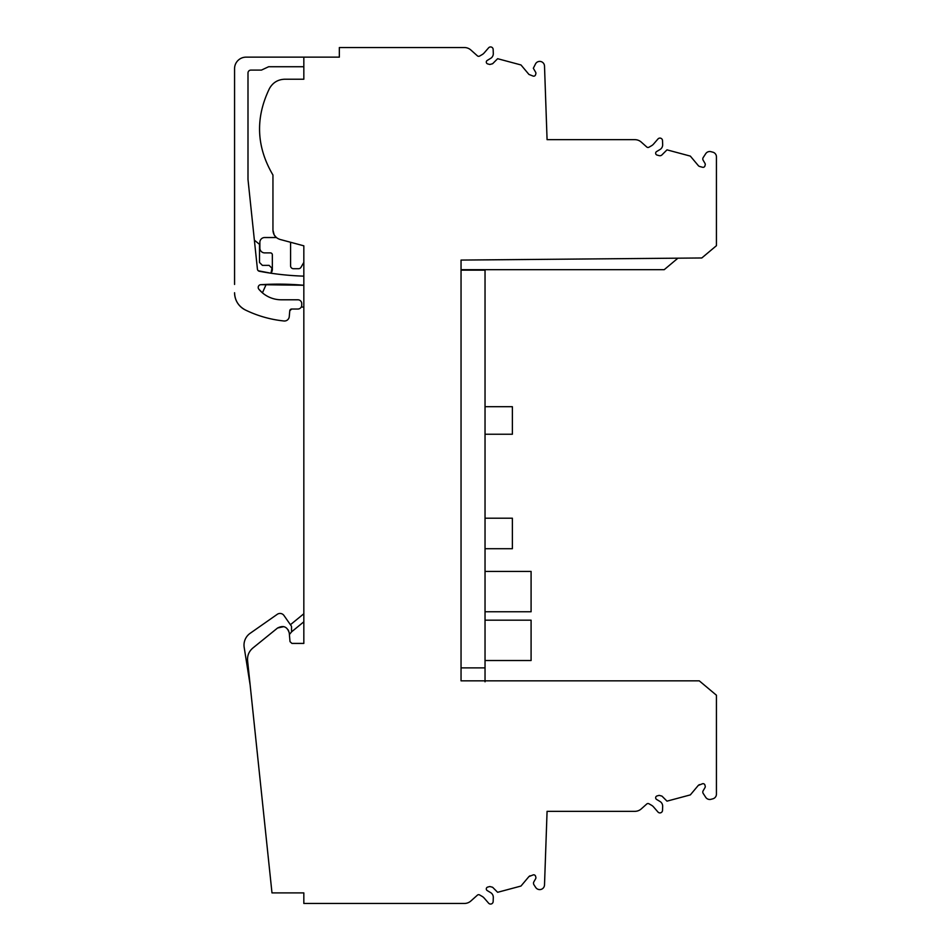 <?xml version="1.0" encoding="UTF-8"?>
<svg xmlns="http://www.w3.org/2000/svg" width="951" height="951" viewBox="0 0 951 951"><rect width="100%" height="100%" fill="white"/><g stroke="black" fill="none" stroke-linecap="round" stroke-linejoin="round"><path stroke-width="1.43" d="M485.034 548.715L512.375 548.715L512.375 518.2L485.034 518.2M485.034 681.796L485.034 270.155L461.045 270.155M485.034 667.887L461.045 667.887L461.045 680.845L461.045 260.075L701.802 257.971L716.436 245.691L716.436 156.832A4.803 4.803 0 0 0 712.881 152.196L710.968 151.684A4.803 4.803 0 0 0 705.701 153.705L703.181 157.593A2.449 2.449 0 0 0 703.11 160.148L705.012 163.429A1.914 1.914 0 0 1 705.202 164.892L704.929 165.914A1.914 1.914 0 0 1 702.575 167.269L699.746 166.508A2.877 2.877 0 0 1 698.284 165.581L690.343 156.107L666.996 149.854L661.955 154.894A2.877 2.877 0 0 1 659.174 155.643L657.082 155.072A1.914 1.914 0 0 1 656.582 151.578L660.006 149.521A5.468 5.468 0 0 0 662.657 144.635L662.514 140.582A2.591 2.591 0 0 0 657.973 138.977L653.503 144.124A7.679 7.679 0 0 1 651.542 145.729L648.974 147.215A1.914 1.914 0 0 1 646.739 146.977L641.271 142.103A9.593 9.593 0 0 0 634.876 139.666L547.075 139.666L544.507 66.023A4.803 4.803 0 0 0 535.686 63.574L533.333 68.258L535.651 72.276A1.914 1.914 0 0 1 535.841 73.738L535.568 74.749A1.914 1.914 0 0 1 533.226 76.116L528.934 74.428L520.982 64.953L497.635 58.7L492.606 63.741L489.824 64.478L487.72 63.919A1.914 1.914 0 0 1 487.233 60.424L490.657 58.368A5.468 5.468 0 0 0 493.296 53.482L493.153 49.428A2.591 2.591 0 0 0 488.612 47.823L484.142 52.959A7.679 7.679 0 0 1 482.181 54.576L479.625 56.061A1.914 1.914 0 0 1 477.307 55.752L470.84 49.987A9.593 9.593 0 0 0 464.457 47.55L339.341 47.55L339.341 57.143L303.833 57.143L303.833 79.218L284.789 79.218C278.001 79.456 272.913 82.523 269.513 88.419C255.177 117.9 256.318 146.763 272.949 175.02L272.949 230.19L274.173 234.873M485.034 620.183L531.086 620.183L531.086 660.517L485.034 660.517M485.034 611.766L531.086 611.766L531.086 571.432L485.034 571.432M485.034 406.707L512.375 406.707L512.375 434.238L485.034 434.238M272.949 230.19C273.234 234.885 275.612 237.976 280.058 239.45L303.833 245.822L303.833 643.423L291.933 643.423L290.019 641.663L289.259 632.986C287.321 626.709 283.422 625.057 277.561 628.017L252.847 648.035C248.948 651.376 247.201 655.608 247.593 660.719L271.986 892.894L303.833 892.894L303.833 903.45L464.457 903.45A9.593 9.593 0 0 0 470.84 901.013L477.307 895.248A1.914 1.914 0 0 1 479.625 894.939L482.181 896.424A7.679 7.679 0 0 1 484.142 898.041L488.612 903.177A2.591 2.591 0 0 0 493.153 901.572L493.296 897.518A5.468 5.468 0 0 0 490.657 892.632L487.233 890.576A1.914 1.914 0 0 1 487.72 887.081L489.824 886.522L492.606 887.259L497.635 892.3L520.982 886.047L528.934 876.572L533.226 874.884A1.914 1.914 0 0 1 535.568 876.251L535.841 877.262A1.914 1.914 0 0 1 535.651 878.724L533.891 881.779A2.877 2.877 0 0 0 533.963 884.787L535.686 887.426A4.803 4.803 0 0 0 544.507 884.977L547.075 811.334L634.876 811.334A9.593 9.593 0 0 0 641.271 808.897L646.739 804.023A1.914 1.914 0 0 1 648.974 803.785L651.542 805.271A7.679 7.679 0 0 1 653.503 806.876L657.973 812.023A2.591 2.591 0 0 0 662.514 810.418L662.657 806.365A5.468 5.468 0 0 0 660.006 801.479L656.582 799.422A1.914 1.914 0 0 1 657.082 795.928L659.174 795.357L661.955 796.106L666.996 801.146L690.343 794.893L698.284 785.419L702.575 783.731A1.914 1.914 0 0 1 704.929 785.086L705.202 786.108A1.914 1.914 0 0 1 705.012 787.571L703.11 790.852A2.449 2.449 0 0 0 703.181 793.407L705.701 797.295A4.803 4.803 0 0 0 710.968 799.315L712.881 798.804A4.803 4.803 0 0 0 716.436 794.168L716.436 695.229L699.282 680.845L461.045 680.845M274.304 235.111L276.396 237.548M284.789 79.218C278.001 79.456 272.913 82.535 269.513 88.419C255.177 117.9 256.33 146.763 272.949 175.02M291.933 643.423L290.019 641.663M677.92 258.185L664.214 269.68L461.045 269.68M659.174 795.357L661.955 796.106M604.943 811.334L547.075 811.334M276.372 237.536L264.663 237.536A4.803 4.803 0 0 0 259.873 242.339L259.873 248.092A4.803 4.803 0 0 0 264.663 252.895L270.429 252.895A1.914 1.914 0 0 1 272.343 254.809L272.343 269.561A4.803 4.803 0 0 1 271.927 271.51L271.059 273.234A288.224 288.224 0 0 0 303.833 276.147M234.564 284.444L234.564 68.662A11.519 11.519 0 0 1 246.083 57.143L303.833 57.143M604.943 139.666L547.075 139.666L604.943 139.666M699.746 166.508A2.877 2.877 0 0 1 698.284 165.581A2.877 2.877 0 0 0 699.746 166.508A2.877 2.877 0 0 1 698.284 165.581M289.259 632.986L288.343 630.038M283.802 626.626L277.561 628.017M530.028 875.776L528.934 876.572M699.389 784.611L698.284 785.419M489.824 886.522L492.606 887.259M244.181 647.346L250.113 684.803L244.181 647.346A14.396 14.396 0 0 1 250.149 633.307L277.276 614.31A4.803 4.803 0 0 1 283.957 615.487L291.184 625.817A1.914 1.914 0 0 1 291.541 626.911L291.541 631.928L289.401 634.543M303.833 621.811L291.541 631.868M303.833 613.764L290.424 624.724L283.957 615.487M301.253 307.054L303.833 307.054M266.185 284.397L262.428 292.849L258.827 289.187A29.148 29.148 0 0 0 281.306 299.791L297.901 299.791A3.84 3.84 67.5 0 1 301.74 303.631L301.74 305.188A3.84 3.84 0 0 1 297.901 309.027L297.96 309.016M260.788 284.682L303.833 285.264A288.224 288.224 0 0 0 260.788 284.682A2.758 2.758 0 0 0 258.827 289.187L262.428 292.849M245.358 309.978C238.475 306.281 234.873 300.54 234.564 292.73A19.186 19.186 0 0 0 245.358 309.978A115.142 115.142 0 0 0 283.992 320.986A4.803 4.803 0 0 0 289.259 316.635L289.77 310.775A1.914 1.914 0 0 1 291.684 309.027L297.901 309.027L291.684 309.027L289.77 310.775M303.833 66.736L268.634 66.736L261.43 70.101L250.886 70.101A2.877 2.877 0 0 0 247.997 72.977L247.997 179.489L257.424 269.145A2.425 2.425 0 0 0 259.385 271.273A288.224 288.224 0 0 0 271.059 273.234M290.578 242.267A4.803 4.803 0 0 1 290.578 242.339L290.578 265.84A2.877 2.877 0 0 0 293.455 268.717L298.507 268.717A2.877 2.877 0 0 0 301.003 267.279L303.833 262.381M257.852 270.286L257.483 269.478M289.77 310.763L290.447 309.479M290.626 309.337L291.684 309.027M492.606 63.741L489.824 64.478M250.149 633.307L277.276 614.31M254.381 240.187L259.516 244.348L259.516 262.488L262.393 265.365L269.109 265.365L271.986 268.241L270.964 273.222L258.303 270.773"/></g></svg>
